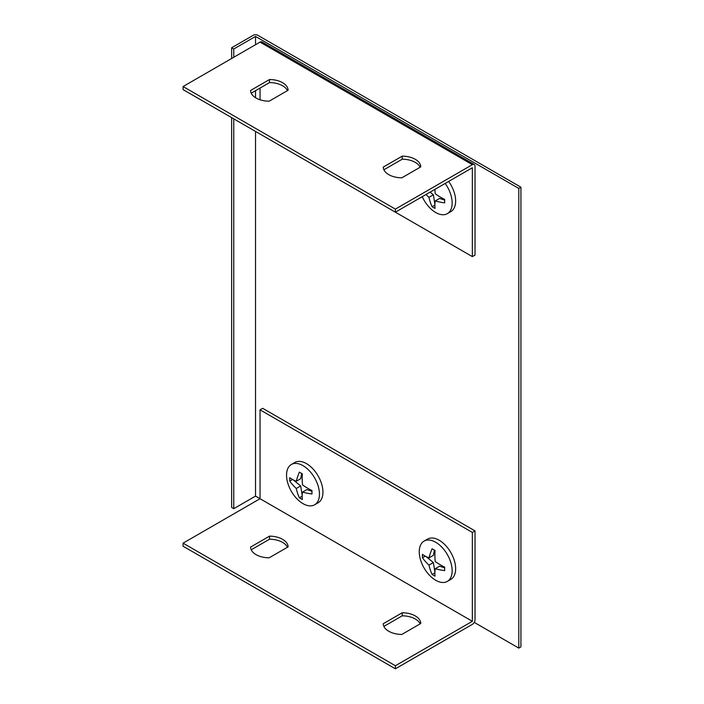 <?xml version="1.0" encoding="UTF-8"?>
<svg xmlns="http://www.w3.org/2000/svg" width="704" height="704" viewBox="0 0 704 704"><rect width="100%" height="100%" fill="white"/><g stroke="black" fill="none" stroke-linecap="round" stroke-linejoin="round"><path stroke-width="1.06" d="M255.526 36.423L233.763 48.99L231.642 47.766L253.405 35.2A3.001 1.734 0 0 1 257.646 35.2L520.925 187.202L518.804 188.426L255.526 36.423L255.526 44.704M255.526 131.428L255.526 496.118L233.763 508.675L231.642 507.452L231.642 117.638M231.642 47.766L231.642 58.494M233.763 48.99L233.763 57.262M233.763 118.862L233.763 508.675M255.526 90.666L255.526 97.706M518.804 188.426L518.804 648.111L474.232 622.38M260.04 409.842L262.689 408.311L475.015 530.895L472.358 532.426L260.04 409.842L260.04 498.722L255.526 496.118M520.925 187.202L520.925 646.888L518.804 648.111M395.393 212.177L395.393 209.114L183.075 86.53L183.075 89.593L395.393 212.177L472.358 167.746L472.358 256.617L260.04 134.033M395.393 209.114L472.358 164.674A3.758 2.165 -60 0 1 474.232 164.49A3.758 2.165 -60 0 1 475.015 166.206L475.015 255.086L472.358 256.617M183.075 86.53L260.04 42.099A3.758 2.165 -60 0 1 261.914 41.906L474.232 164.49M260.04 88.062L260.04 99.774M288.094 90.253A18.77 10.833 0 0 0 269.518 79.526L250.562 90.473A18.77 10.833 0 0 0 269.139 101.2L288.094 90.253M420.79 166.866A18.77 10.833 0 0 0 402.213 156.138L383.266 167.086A18.77 10.833 0 0 0 401.843 177.813L420.79 166.866M287.452 90.622A18.77 10.833 0 0 0 269.518 82.588L251.205 93.166M420.156 167.235A18.77 10.833 0 0 0 402.213 159.21L383.9 169.778M402.213 159.21L402.213 156.138M269.518 82.588L269.518 79.526M472.358 621.298L395.393 665.738L183.075 543.154L260.04 498.722L472.358 621.298L472.358 532.426M475.015 530.895L475.015 619.766A3.758 2.165 -60 0 1 472.358 624.36L395.393 668.8L395.393 665.738M383.266 623.709L402.213 612.762A18.77 10.833 180 0 1 420.79 623.489L401.843 634.436A18.77 10.833 180 0 1 383.266 623.709M288.094 546.876L269.139 557.814A18.77 10.833 180 0 1 250.562 547.096L269.518 536.149A18.77 10.833 180 0 1 288.094 546.876M395.393 668.8L183.075 546.216L183.075 543.154M383.9 626.402L402.213 615.824A18.77 10.833 180 0 1 420.156 623.858M251.205 549.789L269.518 539.211A18.77 10.833 180 0 1 287.452 547.246M269.518 536.149L269.518 539.211M402.213 612.762L402.213 615.824M422.242 196.671A23.267 13.438 -120 0 0 447.33 213.655A23.267 13.438 -120 0 0 445.174 183.436M426.078 194.462A52.413 35.728 11.2 0 0 428.974 197.349A52.413 35.728 108.8 0 0 432.08 206.686A50.274 29.022 0 0 0 435.046 208.402A52.422 23.558 -50.8 0 1 435.222 200.966A52.413 23.558 -9.2 0 0 444.673 202.84A50.283 29.031 -60 0 1 444.673 199.408A52.413 35.728 -168.8 0 1 435.222 193.741A52.422 35.728 -71.2 0 1 434.922 189.358M447.33 213.655L450.815 211.649A23.267 13.438 -120 0 0 448.659 181.43M434.914 204.362L433.374 194.814L428.974 197.349M433.374 194.814L430.091 192.139M444.655 200.13L439.622 198.422L435.222 200.966M434.896 205.058L432.08 206.686M435.697 542.256A23.267 13.438 -120 0 0 424.063 541.103A23.267 13.438 -120 0 0 424.063 567.97A23.267 13.438 -120 0 0 447.33 581.407A23.267 13.438 -120 0 0 450.903 562.76A23.267 13.438 -120 0 0 435.697 542.256M422.453 557.744A52.413 35.728 11.2 0 0 428.974 565.101A52.413 35.728 108.8 0 0 432.08 574.429A50.274 29.022 0 0 0 435.046 576.145A52.422 23.558 -50.8 0 1 435.222 568.709A52.413 23.558 -9.2 0 0 444.673 570.592A50.283 29.031 -60 0 1 444.673 567.16A52.413 35.728 -168.8 0 1 435.222 561.493A52.422 35.728 -71.2 0 1 435.046 550.466A50.274 29.022 180 0 1 432.08 548.75A52.413 23.558 129.2 0 0 428.974 557.885A52.413 23.558 170.8 0 1 422.453 554.312A50.257 29.014 120 0 0 422.453 557.744L425.269 556.116M447.33 581.407L450.815 579.392A23.267 13.438 -120 0 0 454.388 560.745A23.267 13.438 -120 0 0 439.182 540.241A23.267 13.438 -120 0 0 427.548 539.088L424.063 541.103M434.914 572.114L433.374 562.558L428.974 565.101M433.374 562.558L425.841 556.424M434.412 550.123L433.374 555.342L428.974 557.885M444.655 567.882L439.622 566.174L435.222 568.709M434.896 572.81L432.08 574.429M303.002 465.643A23.267 13.438 -120 0 0 291.359 464.49A23.267 13.438 -120 0 0 291.359 491.357A23.267 13.438 -120 0 0 314.635 504.794A23.267 13.438 -120 0 0 318.199 486.147A23.267 13.438 -120 0 0 303.002 465.643M289.758 481.122A52.413 35.728 11.2 0 0 296.278 488.488A52.413 35.728 108.8 0 0 299.385 497.816A50.274 29.022 0 0 0 302.35 499.532A52.422 23.558 -50.8 0 1 302.526 492.096A52.413 23.558 -9.2 0 0 311.978 493.979A50.283 29.031 -60 0 1 311.978 490.547A52.413 35.728 -168.8 0 1 302.526 484.88A52.422 35.728 -71.2 0 1 302.35 473.854A50.274 29.022 180 0 1 299.385 472.138A52.413 23.558 129.2 0 0 296.278 481.272A52.413 23.558 170.8 0 1 289.758 477.699A50.257 29.014 120 0 0 289.758 481.122L292.565 479.503M314.635 504.794L318.12 502.779A23.267 13.438 -120 0 0 321.684 484.132A23.267 13.438 -120 0 0 306.486 463.628A23.267 13.438 -120 0 0 294.853 462.475L291.359 464.49M302.218 495.502L300.67 485.945L296.278 488.488M300.67 485.945L293.146 479.811M301.708 473.51L300.67 478.729L296.278 481.272M311.96 491.269L306.926 489.562L302.526 492.096M302.192 496.197L299.385 497.816M472.358 164.674L260.04 42.099"/></g></svg>
